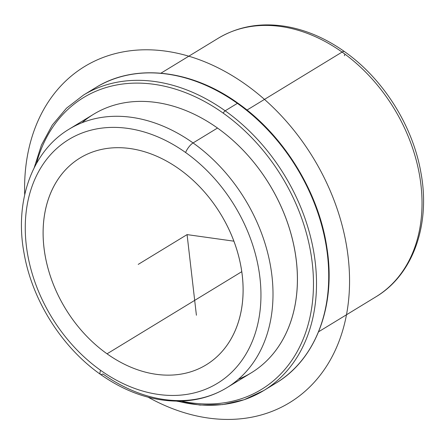 <?xml version="1.0" encoding="UTF-8"?>
<svg xmlns="http://www.w3.org/2000/svg" width="445" height="445" viewBox="0 0 445 445"><rect width="100%" height="100%" fill="white"/><g stroke="black" fill="none" stroke-linecap="round" stroke-linejoin="round"><path stroke-width="0.67" d="M179.168 169.017A121.146 90.869 58.6 0 1 206.174 364.85A121.146 90.869 58.6 0 1 107.045 353.82L241.763 271.678L107.045 353.82A121.146 90.869 58.6 0 1 80.039 157.986A121.146 90.869 58.6 0 1 179.168 169.017A121.146 90.869 -121.4 0 0 49.851 195.094A121.146 90.869 -121.4 0 0 107.045 353.82A121.146 90.869 -121.4 0 0 236.362 327.743A121.146 90.869 -121.4 0 0 179.168 169.017M102.912 373.939A151.428 113.592 -121.4 0 0 226.822 387.734A151.428 113.592 -121.4 0 0 193.069 142.94L217.499 128.043A151.428 113.592 58.6 0 1 251.253 372.838A151.428 113.592 58.6 0 1 238.409 379.257A151.428 113.592 -121.4 0 0 296.854 266.188A151.428 113.592 -121.4 0 0 217.499 128.043L193.069 142.94A151.428 113.592 -121.4 0 0 69.159 129.15A151.428 113.592 58.6 0 1 193.069 142.94A8.655 2.842 125.4 0 0 185.609 152.518A142.778 107.1 58.6 0 1 253.016 339.585A142.778 107.1 58.6 0 1 100.603 370.318A142.778 107.1 58.6 0 1 33.197 183.251A142.778 107.1 58.6 0 1 185.609 152.518A142.778 107.1 -121.4 0 0 33.197 183.251A142.778 107.1 -121.4 0 0 100.603 370.318A8.655 2.842 125.4 0 0 100.475 374.39A8.655 2.842 125.4 0 0 102.912 373.939M100.475 374.39A8.655 2.842 -54.6 0 1 100.603 370.318A142.778 107.1 -121.4 0 0 253.016 339.585A142.778 107.1 -121.4 0 0 185.609 152.518A8.655 2.842 -54.6 0 1 193.069 142.94A151.428 113.592 58.6 0 1 226.822 387.734C212.788 396.217 197.185 400.672 180.025 401.112C152.768 401.435 126.252 392.529 100.475 374.39C61.849 347.267 32.246 300.397 24.113 253.533C14.284 201.613 31.851 151.294 69.159 129.15L93.589 114.254A151.428 113.592 58.6 0 1 217.499 128.043A151.428 113.592 -121.4 0 0 82.002 122.731M342.088 52.076A151.428 113.592 58.6 0 1 375.841 296.871A151.428 113.592 -121.4 0 0 342.088 52.076L247.003 110.054L342.088 52.076A151.428 113.592 -121.4 0 0 218.178 38.287A151.428 113.592 58.6 0 1 342.088 52.076A8.655 2.842 -54.6 0 1 344.525 51.626A8.655 2.842 125.4 0 0 342.088 52.076M344.397 55.697A8.655 2.842 125.4 0 0 344.892 54.118A8.655 2.842 -54.6 0 1 344.397 55.697M223.295 113.197A170.902 128.193 58.6 0 1 311.817 307.033A170.902 128.193 58.6 0 1 181.232 401.079A170.902 128.193 -121.4 0 0 311.817 307.033A170.902 128.193 -121.4 0 0 223.295 113.197A2.164 0.712 -54.6 0 1 225.159 110.799A173.061 129.818 58.6 0 1 263.735 390.56A173.061 129.818 -121.4 0 0 225.159 110.799A2.164 0.712 125.4 0 0 223.295 113.197A170.902 128.193 -121.4 0 0 36.412 163.565A170.902 128.193 58.6 0 1 223.295 113.197M177.544 401.14A173.061 129.818 -121.4 0 0 263.735 390.56L275.95 383.112C316.045 359.338 336.197 305.404 326.914 247.765C318.831 192.218 283.871 135.38 237.986 103.24A2.164 0.712 125.4 0 0 237.374 103.351A2.164 0.712 -54.6 0 1 237.986 103.24C191.272 69.459 134.857 63.107 95.758 87.587A173.061 129.818 58.6 0 1 237.374 103.351A173.061 129.818 -121.4 0 0 95.758 87.587L83.549 95.035A173.061 129.818 58.6 0 1 225.159 110.799L237.374 103.351A173.061 129.818 58.6 0 1 275.95 383.112A173.061 129.818 -121.4 0 0 237.374 103.351L225.159 110.799A173.061 129.818 -121.4 0 0 83.549 95.035L66.45 108.224L52.282 125.073L41.43 145.103L34.187 167.759M233.881 241.173L187.078 234.61L196.406 315.238M187.078 234.61L138.217 264.397M24.703 194.688A196.857 147.668 58.6 0 1 165.852 51.169A196.857 147.668 58.6 0 1 348.162 257.204A196.857 147.668 58.6 0 1 208.305 418.044A196.857 147.668 58.6 0 1 148.202 397.235M226.822 387.734L251.253 372.838M160.929 73.191L218.178 38.287C238.331 26.288 260.976 22.35 286.113 26.478C306.36 30.004 325.829 38.387 344.525 51.626C383.151 78.748 412.754 125.618 420.887 172.488C430.716 224.408 413.149 274.721 375.841 296.871L318.598 331.775M263.735 390.56L244.183 399.721L222.722 404.6L199.944 405.072L176.481 401.134"/></g></svg>
